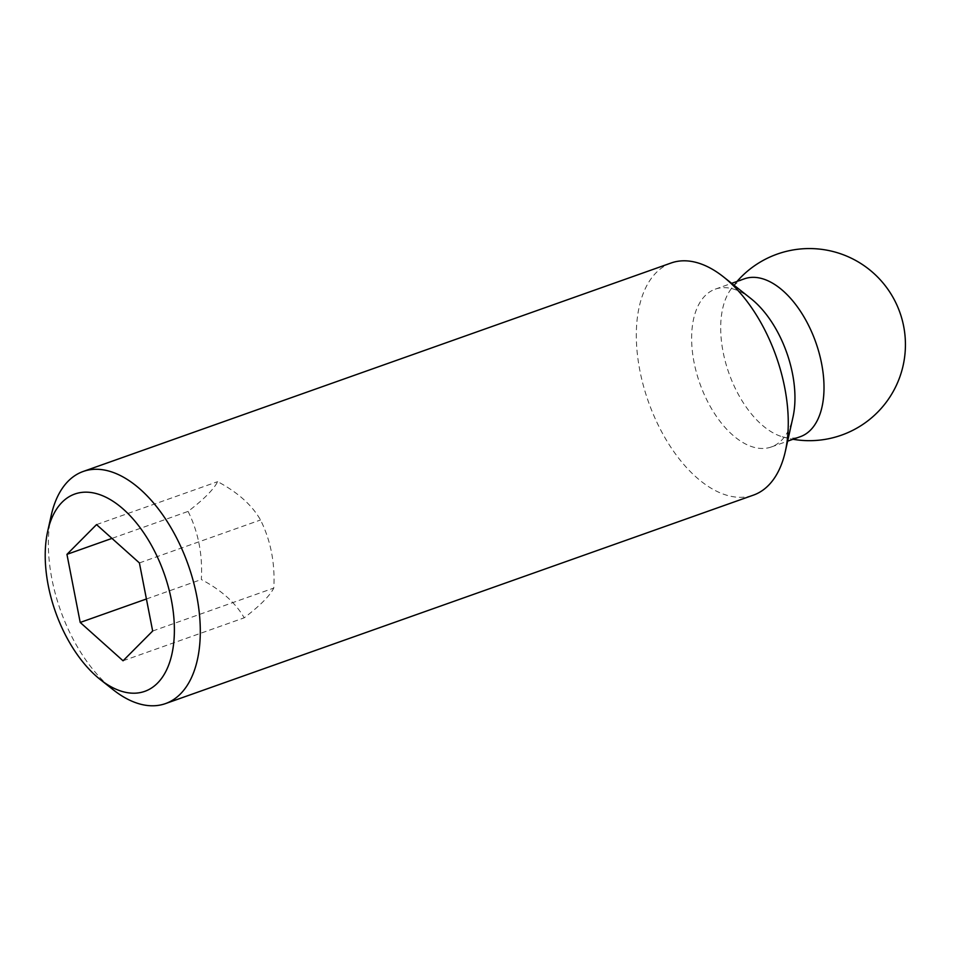 <?xml version="1.0" encoding="UTF-8"?>
<svg xmlns="http://www.w3.org/2000/svg" width="953" height="953" viewBox="0 0 953 953"><rect width="100%" height="100%" fill="white"/><g stroke="black" fill="none" stroke-linecap="round" stroke-linejoin="round"><path stroke-width="0.71" stroke-dasharray="4.76 3.57" d="M51.271 515.228A123.14 67.782 -109.5 0 0 73.083 639.094A123.14 67.782 -109.5 0 0 113.157 689.734M671.126 262.992A123.14 67.782 -109.5 0 0 661.025 430.601A123.14 67.782 -109.5 0 0 753.43 495.119M750.893 298.563A83.733 46.101 -109.5 0 0 715.298 289.14A83.733 46.101 -109.5 0 0 708.424 403.107A83.733 46.101 -109.5 0 0 771.275 446.981A83.733 46.101 -109.5 0 0 792.967 417.235M744.364 278.824A83.733 46.101 -109.5 0 0 730.26 290.153A83.733 46.101 -109.5 0 0 737.503 392.803A83.733 46.101 -109.5 0 0 782.246 436.76A83.733 46.101 -109.5 0 0 800.341 436.677M188.075 511.416C198.331 532.036 202.751 554.741 201.333 579.507C221.453 590.217 235.736 602.987 244.182 617.83C259.883 605.846 269.747 595.923 273.785 588.072C275.191 563.306 270.771 540.613 260.526 519.981C252.068 505.138 237.785 492.356 217.665 481.646C213.639 489.497 203.775 499.42 188.075 511.416L111.966 538.397M146.417 598.984L201.333 579.507M96.539 524.603L217.665 481.646M139.4 562.925L260.526 519.981M123.056 660.786L244.182 617.83M152.659 631.029L273.785 588.072M715.298 289.14L731.654 283.339M737.038 281.421A96.05 96.05 0 0 0 730.26 290.153M782.246 436.76A96.05 96.05 0 0 0 793.015 439.273M771.275 446.981L787.619 441.179"/><path stroke-width="1.43" d="M100.291 679.56L113.157 689.734A123.14 67.782 -109.5 0 0 165.488 703.6A123.14 67.782 -109.5 0 0 175.59 535.991A123.14 67.782 -109.5 0 0 83.185 471.473A123.14 67.782 -109.5 0 0 51.271 515.228L47.698 531.226A104.675 57.621 -109.5 0 0 66.233 636.509A104.675 57.621 -109.5 0 0 100.291 679.56A104.675 57.621 -109.5 0 0 168.133 666.421A104.675 57.621 -109.5 0 0 153.373 548.88A104.675 57.621 -109.5 0 0 47.698 531.226M165.488 703.6L753.43 495.119A123.14 67.782 -109.5 0 0 785.343 451.365A123.14 67.782 -109.5 0 0 763.532 327.498A123.14 67.782 -109.5 0 0 723.458 276.858A123.14 67.782 -109.5 0 0 671.126 262.992L83.185 471.473M785.343 451.365L792.967 417.235A83.733 46.101 -109.5 0 0 778.136 333.002A83.733 46.101 -109.5 0 0 750.893 298.563L723.458 276.858M787.619 441.179L800.341 436.677A83.733 46.101 -109.5 0 0 807.203 322.698A83.733 46.101 -109.5 0 0 744.364 278.824L731.654 283.339M66.948 554.36L96.539 524.603L139.4 562.925L152.659 631.029L123.056 660.786L80.207 622.452L66.948 554.36L111.966 538.397M80.207 622.452L146.417 598.984M793.015 439.273A96.05 96.05 0 0 0 894.343 299.826A96.05 96.05 0 0 0 737.038 281.421"/></g></svg>
